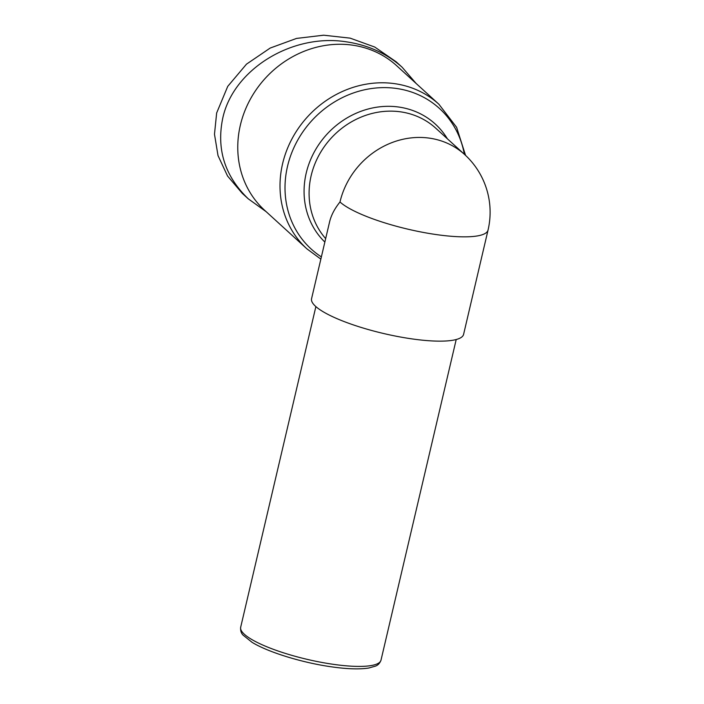 <?xml version="1.0" encoding="UTF-8"?>
<svg xmlns="http://www.w3.org/2000/svg" width="704" height="704" viewBox="0 0 704 704"><rect width="100%" height="100%" fill="white"/><g stroke="black" fill="none" stroke-linecap="round" stroke-linejoin="round"><path stroke-width="1.06" d="M464.658 154.554A78.074 70.664 -47.6 0 0 429.422 138.142A78.074 70.664 -47.6 0 0 339.988 201.986C334.629 208.63 331.162 215.274 329.578 221.927L311.564 298.716A78.074 17.433 13.2 0 0 412.113 338.914A78.074 17.433 13.2 0 0 463.593 334.374L488.048 230.067A78.074 78.074 0 0 0 464.658 154.554L435.82 128.251A78.074 70.664 -47.6 0 0 400.576 111.839A78.074 70.664 -47.6 0 0 320.514 152.495A78.074 70.664 -47.6 0 0 325.662 238.603M352.493 45.153A97.891 88.598 -47.6 0 1 396.678 65.727L438.909 104.254A97.891 88.598 132.4 0 0 394.733 83.67A97.891 88.598 132.4 0 0 291.966 138.864A97.891 88.598 132.4 0 0 306.97 248.899L264.73 210.382A97.891 88.598 -47.6 0 1 249.726 100.338A97.891 88.598 -47.6 0 1 352.493 45.153M266.182 211.702L248.283 198.836L242.246 193.327L227.542 176.009L218.011 155.602L214.482 134.226L216.656 112.966L227.735 86.372L246.488 64.152L270.186 48.057L296.534 38.421L323.629 35.2L350.134 38.139L374.748 47.045L396.141 61.776L402.178 67.285L416.161 83.494M248.283 198.836C224.919 176.282 216.383 149.494 222.693 118.474C232.98 69.564 292.046 33.044 346.623 41.87C368.394 45.135 386.918 53.61 402.178 67.285M339.988 201.986A78.074 17.433 13.2 0 0 436.577 234.617A78.074 17.433 13.2 0 0 488.048 230.067M447.383 138.802A80.819 73.146 132.4 0 0 398.79 107.043A80.819 73.146 132.4 0 0 314.477 151.624A80.819 73.146 132.4 0 0 324.852 242.062M321.376 256.898A95.146 86.117 -47.6 0 1 293.559 148.421A95.146 86.117 -47.6 0 1 396.519 88.475A95.146 86.117 -47.6 0 1 464.323 154.255M456.21 339.522L381.005 660.15A72.072 16.086 -166.8 0 1 333.485 664.347A72.072 16.086 -166.8 0 1 240.68 627.238L315.876 306.61M320.848 259.125L306.97 248.899M381.005 660.15C379.826 663.282 377.925 665.289 375.302 666.169L368.834 668.008C359.832 669.46 347.503 669.09 331.848 666.882C302.782 662.86 268.066 652.238 252.041 642.303L243.091 635.14C241.146 633.178 240.337 630.546 240.68 627.238M465.573 155.408L456.606 127.301L438.909 104.254"/></g></svg>
